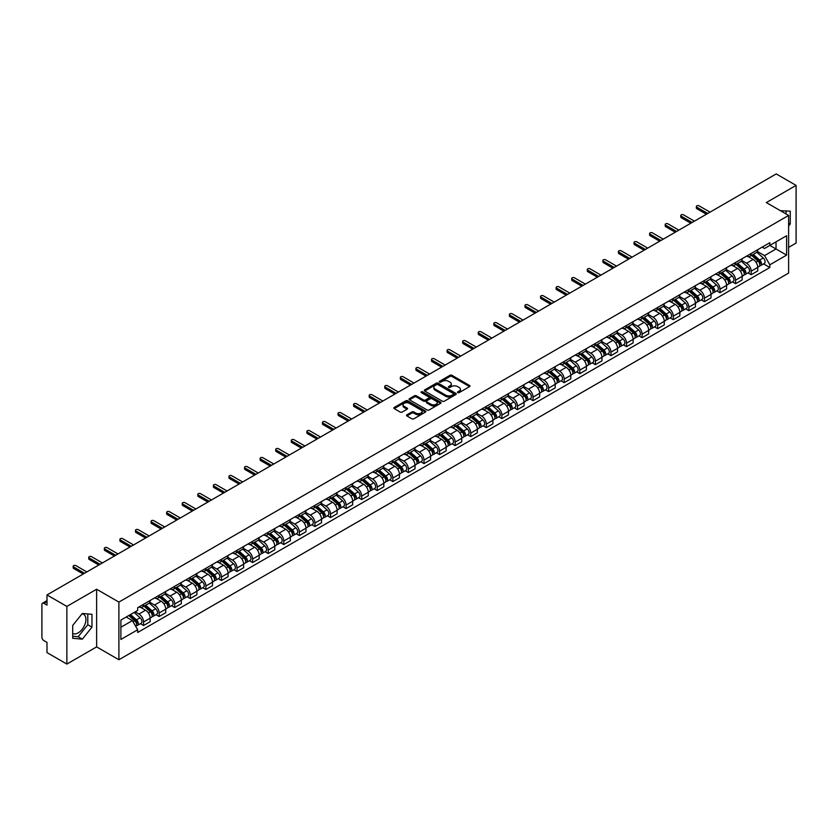 <?xml version="1.0" encoding="UTF-8"?>
<svg xmlns="http://www.w3.org/2000/svg" width="838" height="838" viewBox="0 0 838 838"><rect width="100%" height="100%" fill="white"/><g stroke="black" fill="none" stroke-linecap="round" stroke-linejoin="round"><path stroke-width="1.26" d="M457.778 392.634A0.974 0.555 0 0 0 459.151 392.634L469.563 386.622A1.383 0.796 0 0 0 469.971 386.056A1.383 0.796 0 0 0 469.563 385.49L451.923 375.309A1.383 0.796 0 0 0 449.964 375.309L439.541 381.321A0.974 0.555 0 0 0 440.914 382.107L442.265 381.332A4.441 2.566 0 0 1 448.54 381.332L450.006 382.18A4.441 2.566 0 0 1 451.305 383.993A4.441 2.566 0 0 1 450.006 385.805L448.665 386.58A0.974 0.555 0 0 0 450.037 387.376L451.378 386.601A4.441 2.566 0 0 1 457.653 386.601L459.13 387.449A4.441 2.566 0 0 1 460.429 389.251A4.441 2.566 0 0 1 459.13 391.063L457.778 391.849A0.974 0.555 0 0 0 457.778 392.634L457.778 391.849M780.429 210.715A11.02 6.358 -60 0 1 781.938 211.207A11.02 6.358 -60 0 1 783.111 212.265M82.03 613.845A11.02 6.358 -60 0 1 83.664 614.348A11.02 6.358 -60 0 1 85.35 623.179A11.02 6.358 -60 0 1 78.154 632.879A11.02 6.358 -60 0 1 72.707 633.465M406.922 414.81A1.383 0.796 0 0 0 406.524 415.376A1.383 0.796 0 0 0 406.922 415.941L411.877 418.801A1.383 0.796 0 0 0 413.836 418.801L425.4 412.118A1.383 0.796 0 0 0 425.809 411.552A1.383 0.796 0 0 0 425.4 410.987L407.76 400.805A1.383 0.796 0 0 0 405.802 400.805L394.227 407.478A1.383 0.796 0 0 0 393.829 408.043A1.383 0.796 0 0 0 394.227 408.609L400.208 412.066A1.383 0.796 0 0 0 402.167 412.066L407.121 409.206A1.383 0.796 0 0 0 407.53 408.64A1.383 0.796 0 0 0 407.121 408.075L404.157 406.367A3.708 2.137 0 0 1 403.068 404.848A3.708 2.137 0 0 1 405.362 402.869A3.708 2.137 0 0 1 409.405 403.329L421.022 410.044A3.708 2.137 0 0 1 422.101 411.552A3.708 2.137 0 0 1 419.817 413.532A3.708 2.137 0 0 1 415.774 413.071L413.836 411.95A1.383 0.796 0 0 0 411.877 411.95L406.922 414.81L406.922 415.941M118.902 602.093L96.632 589.24L66.862 606.419L46.991 594.938L776.229 173.927L796.1 185.397L766.341 202.576L788.61 215.439L118.902 602.093L118.902 659.747L788.61 273.094L788.61 215.439M442.359 401.203A1.383 0.796 0 0 0 444.318 401.203L455.893 394.52A1.383 0.796 0 0 0 456.291 393.954A1.383 0.796 0 0 0 455.893 393.389L438.243 383.196A1.383 0.796 0 0 0 436.284 383.196L424.719 389.88A1.383 0.796 0 0 0 424.311 390.445A1.383 0.796 0 0 0 424.719 391.011L442.359 401.203M421.724 392.844A0.974 0.555 0 0 1 422.708 392.98L440.631 403.329L429.077 410.002A1.383 0.796 0 0 1 427.118 410.002L409.478 399.81L414.422 396.971L414.422 395.819L409.478 398.679A1.383 0.796 0 0 0 409.07 399.244A1.383 0.796 0 0 0 409.478 399.81L409.478 398.679M414.422 396.971A1.383 0.796 0 0 1 416.381 396.971L416.381 395.819A1.383 0.796 0 0 0 414.422 395.819M416.381 395.819L423.536 399.956A1.383 0.796 0 0 0 425.505 399.956L428.784 398.06A1.383 0.796 0 0 0 429.192 397.495A1.383 0.796 0 0 0 428.784 396.929L421.336 392.624A0.974 0.555 0 0 1 422.708 391.828L440.641 402.188A1.383 0.796 0 0 1 441.05 402.753A1.383 0.796 0 0 1 440.641 403.319L440.641 402.188M66.862 606.419L66.862 664.073L46.991 652.603L46.991 642.4L43.901 640.609A2.828 1.634 -120 0 1 41.9 637.152L41.9 604.512A2.828 1.634 -120 0 1 42.487 603.224L46.991 600.616M788.61 247.378L796.1 243.062L796.1 185.397M66.862 664.073L96.632 646.894L118.902 659.747M46.991 594.938L46.991 605.151L43.901 603.36A2.828 1.634 -120 0 0 42.487 603.224M751.162 253.495A6.495 3.75 60 0 1 749.811 256.407L756.41 252.605A6.495 3.75 -120 0 0 757.751 249.682M741.808 260.492L746.564 263.237A6.495 3.75 60 0 1 751.162 271.198L757.751 267.385A6.495 3.75 -120 0 0 753.153 259.434L748.439 256.711M757.751 267.385L757.751 270.904L751.162 274.707L747.999 272.884M749.811 256.407A6.495 3.75 60 0 1 746.616 256.114M751.162 271.198L751.162 274.707M735.575 262.483A6.495 3.75 60 0 1 734.235 265.405L740.823 261.603A6.495 3.75 -120 0 0 742.175 258.68M732.422 281.882L735.575 283.705L742.175 279.902L742.175 276.383A6.495 3.75 -120 0 0 737.576 268.422L732.862 265.698M734.235 265.405A6.495 3.75 60 0 1 731.04 265.112M726.221 269.48L730.987 272.235A6.495 3.75 60 0 1 735.575 280.185L735.575 283.705M719.999 271.481A6.495 3.75 60 0 1 718.658 274.403L725.247 270.59A6.495 3.75 -120 0 0 726.588 267.678M716.836 290.88L719.999 292.703L726.588 288.89L726.588 285.381A6.495 3.75 -120 0 0 722 277.42L717.276 274.696M718.658 274.403A6.495 3.75 60 0 1 715.453 274.11M710.645 278.478L715.411 281.222A6.495 3.75 60 0 1 719.999 289.183L719.999 292.703M704.423 280.479A6.495 3.75 60 0 1 703.072 283.391L709.671 279.588A6.495 3.75 -120 0 0 711.012 276.676M701.259 299.868L704.423 301.69L711.012 297.888L711.012 294.368A6.495 3.75 -120 0 0 706.424 286.418L701.699 283.694M703.072 283.391A6.495 3.75 60 0 1 699.877 283.097M695.069 287.476L699.824 290.22A6.495 3.75 60 0 1 704.423 298.181L704.423 301.69M688.846 289.466A6.495 3.75 60 0 1 687.495 292.389L694.084 288.586A6.495 3.75 -120 0 0 695.435 285.664M685.683 308.866L688.846 310.689L695.435 306.886L695.435 303.366A6.495 3.75 -120 0 0 690.837 295.405L686.123 292.682M687.495 292.389A6.495 3.75 60 0 1 684.3 292.095M679.492 296.463L684.248 299.218A6.495 3.75 60 0 1 688.846 307.169L688.846 310.689M673.26 298.464A6.495 3.75 60 0 1 671.919 301.387L678.508 297.574A6.495 3.75 -120 0 0 679.859 294.662M670.107 317.864L673.26 319.687L679.859 315.874L679.859 312.365A6.495 3.75 -120 0 0 675.26 304.404L670.547 301.68M671.919 301.387A6.495 3.75 60 0 1 668.724 301.093M663.905 305.461L668.672 308.206A6.495 3.75 60 0 1 673.26 316.167L673.26 319.687M657.683 307.462A6.495 3.75 60 0 1 656.343 310.374L662.931 306.572A6.495 3.75 -120 0 0 664.272 303.66M654.52 326.851L657.683 328.674L664.272 324.872L664.272 321.352A6.495 3.75 -120 0 0 659.684 313.402L654.96 310.678M656.343 310.374A6.495 3.75 60 0 1 653.137 310.081M648.329 314.459L653.085 317.204A6.495 3.75 60 0 1 657.683 325.165L657.683 328.674M642.107 316.46A6.495 3.75 60 0 1 640.756 319.372L647.355 315.57A6.495 3.75 -120 0 0 648.696 312.647M638.944 335.849L642.107 337.672L648.696 333.87L648.696 330.35A6.495 3.75 -120 0 0 644.097 322.389L639.384 319.666M640.756 319.372A6.495 3.75 60 0 1 637.561 319.079M632.753 323.447L637.509 326.202A6.495 3.75 60 0 1 642.107 334.153L642.107 337.672M626.52 325.448A6.495 3.75 60 0 1 625.179 328.37L631.768 324.557A6.495 3.75 -120 0 0 633.119 321.645M623.367 344.847L626.52 346.67L633.119 342.868L633.119 339.348A6.495 3.75 -120 0 0 628.521 331.387L623.807 328.664M625.179 328.37A6.495 3.75 60 0 1 621.985 328.077M617.166 332.445L621.932 335.19A6.495 3.75 60 0 1 626.52 343.151L626.52 346.67M610.944 334.446A6.495 3.75 60 0 1 609.603 337.358L616.192 333.555A6.495 3.75 -120 0 0 617.533 330.643M607.78 353.835L610.944 355.658L617.533 351.855L617.533 348.336A6.495 3.75 -120 0 0 612.945 340.385L608.22 337.662M609.603 337.358A6.495 3.75 60 0 1 606.398 337.065M601.59 341.443L606.356 344.188A6.495 3.75 60 0 1 610.944 352.149L610.944 355.658M595.368 343.444A6.495 3.75 60 0 1 594.016 346.356L600.616 342.553A6.495 3.75 -120 0 0 601.956 339.631M592.204 362.833L595.368 364.656L601.956 360.853L601.956 357.334A6.495 3.75 -120 0 0 597.368 349.383L592.644 346.649M594.016 346.356A6.495 3.75 60 0 1 590.821 346.063M586.013 350.431L590.769 353.186A6.495 3.75 60 0 1 595.368 361.136L595.368 364.656M579.791 352.431A6.495 3.75 60 0 1 578.44 355.354L585.029 351.541A6.495 3.75 -120 0 0 586.38 348.629M576.628 371.831L579.791 373.654L586.38 369.851L586.38 366.332A6.495 3.75 -120 0 0 581.782 358.371L577.068 355.647M578.44 355.354A6.495 3.75 60 0 1 575.245 355.061M570.437 359.429L575.193 362.173A6.495 3.75 60 0 1 579.791 370.134L579.791 373.654M564.204 361.429A6.495 3.75 60 0 1 562.864 364.341L569.452 360.539A6.495 3.75 -120 0 0 570.793 357.627M561.051 380.819L564.204 382.652L570.804 378.839L570.804 375.319A6.495 3.75 -120 0 0 566.205 367.369L561.491 364.645M562.864 364.341A6.495 3.75 60 0 1 559.669 364.048M554.85 368.427L559.616 371.171A6.495 3.75 60 0 1 564.204 379.132L564.204 382.652M548.628 370.427A6.495 3.75 60 0 1 547.287 373.339L553.876 369.537A6.495 3.75 -120 0 0 555.217 366.615M545.465 389.817L548.628 391.639L555.217 387.837L555.217 384.317A6.495 3.75 -120 0 0 550.629 376.367L545.905 373.643M547.287 373.339A6.495 3.75 60 0 1 544.082 373.046M539.274 377.414L544.03 380.169A6.495 3.75 60 0 1 548.628 388.12L548.628 391.639M533.052 379.415A6.495 3.75 60 0 1 531.701 382.338L538.289 378.525A6.495 3.75 -120 0 0 539.641 375.613M529.888 398.815L533.052 400.637L539.641 396.835L539.641 393.315A6.495 3.75 -120 0 0 535.042 385.354L530.328 382.631M531.701 382.338A6.495 3.75 60 0 1 528.506 382.044M523.698 386.412L528.453 389.167A6.495 3.75 60 0 1 533.052 397.118L533.052 400.637M517.465 388.413A6.495 3.75 60 0 1 516.124 391.325L522.713 387.523A6.495 3.75 -120 0 0 524.064 384.611M514.312 407.802L517.465 409.635L524.064 405.822L524.064 402.313A6.495 3.75 -120 0 0 519.466 394.352L514.752 391.629M516.124 391.325A6.495 3.75 60 0 1 512.929 391.032M508.111 395.41L512.877 398.155A6.495 3.75 60 0 1 517.465 406.116L517.465 409.635M501.889 397.411A6.495 3.75 60 0 1 500.548 400.323L507.137 396.521A6.495 3.75 -120 0 0 508.477 393.598M498.725 416.8L501.889 418.623L508.477 414.82L508.477 411.301A6.495 3.75 -120 0 0 503.889 403.35L499.165 400.627M500.548 400.323A6.495 3.75 60 0 1 497.343 400.03M492.535 404.398L497.301 407.153A6.495 3.75 60 0 1 501.889 415.103L501.889 418.623M486.312 406.399A6.495 3.75 60 0 1 484.961 409.321L491.56 405.508A6.495 3.75 -120 0 0 492.901 402.596M483.149 425.798L486.312 427.621L492.901 423.819L492.901 420.299A6.495 3.75 -120 0 0 488.313 412.338L483.589 409.614M484.961 409.321A6.495 3.75 60 0 1 481.766 409.028M476.958 413.396L481.714 416.151A6.495 3.75 60 0 1 486.312 424.101L486.312 427.621M470.736 415.397A6.495 3.75 60 0 1 469.385 418.309L475.974 414.506A6.495 3.75 -120 0 0 477.325 411.594M467.573 434.786L470.736 436.619L477.325 432.806L477.325 429.297A6.495 3.75 -120 0 0 472.726 421.336L468.013 418.612M469.385 418.309A6.495 3.75 60 0 1 466.19 418.015M461.382 422.394L466.138 425.138A6.495 3.75 60 0 1 470.736 433.099L470.736 436.619M455.149 424.395A6.495 3.75 60 0 1 453.808 427.307L460.397 423.504A6.495 3.75 -120 0 0 461.738 420.582M451.996 443.784L455.149 445.607L461.748 441.804L461.748 438.284A6.495 3.75 -120 0 0 457.15 430.334L452.436 427.61M453.808 427.307A6.495 3.75 60 0 1 450.603 427.013M445.795 431.392L450.561 434.136A6.495 3.75 60 0 1 455.149 442.097L455.149 445.607M439.573 433.382A6.495 3.75 60 0 1 438.232 436.305L444.821 432.492A6.495 3.75 -120 0 0 446.162 429.58M436.409 452.782L439.573 454.605L446.162 450.802L446.162 447.283A6.495 3.75 -120 0 0 441.574 439.322L436.849 436.598M438.232 436.305A6.495 3.75 60 0 1 435.027 436.011M430.219 440.379L434.974 443.134A6.495 3.75 60 0 1 439.573 451.085L439.573 454.605M423.997 442.38A6.495 3.75 60 0 1 422.645 445.292L429.234 441.49A6.495 3.75 -120 0 0 430.585 438.578M420.833 461.769L423.997 463.603L430.585 459.79L430.585 456.281A6.495 3.75 -120 0 0 425.987 448.32L421.273 445.596M422.645 445.292A6.495 3.75 60 0 1 419.45 444.999M414.642 449.378L419.398 452.122A6.495 3.75 60 0 1 423.997 460.083L423.997 463.603M408.41 451.378A6.495 3.75 60 0 1 407.069 454.29L413.658 450.488A6.495 3.75 -120 0 0 415.009 447.565M405.257 470.767L408.41 472.59L415.009 468.788L415.009 465.268A6.495 3.75 -120 0 0 410.411 457.318L405.697 454.594M407.069 454.29A6.495 3.75 60 0 1 403.874 453.997M399.056 458.376L403.822 461.12A6.495 3.75 60 0 1 408.41 469.081L408.41 472.59M392.833 460.366A6.495 3.75 60 0 1 391.493 463.288L398.081 459.475A6.495 3.75 -120 0 0 399.422 456.563M389.67 479.765L392.833 481.588L399.422 477.786L399.422 474.266A6.495 3.75 -120 0 0 394.834 466.305L390.11 463.582M391.493 463.288A6.495 3.75 60 0 1 388.287 462.995M383.479 467.363L388.245 470.118A6.495 3.75 60 0 1 392.833 478.069L392.833 481.588M377.257 469.364A6.495 3.75 60 0 1 375.906 472.276L382.505 468.473A6.495 3.75 -120 0 0 383.846 465.561M374.094 488.753L377.257 490.586L383.846 486.773L383.846 483.264A6.495 3.75 -120 0 0 379.258 475.303L374.534 472.58M375.906 472.276A6.495 3.75 60 0 1 372.711 471.983M367.903 476.361L372.659 479.106A6.495 3.75 60 0 1 377.257 487.067L377.257 490.586M361.681 478.362A6.495 3.75 60 0 1 360.33 481.274L366.918 477.471A6.495 3.75 -120 0 0 368.27 474.549M358.517 497.751L361.681 499.574L368.27 495.771L368.27 492.252A6.495 3.75 -120 0 0 363.671 484.301L358.957 481.578M360.33 481.274A6.495 3.75 60 0 1 357.135 480.981M352.327 485.359L357.082 488.104A6.495 3.75 60 0 1 361.681 496.065L361.681 499.574M346.094 487.349A6.495 3.75 60 0 1 344.753 490.272L351.342 486.469A6.495 3.75 -120 0 0 352.683 483.547M342.941 506.749L346.094 508.572L352.683 504.769L352.683 501.25A6.495 3.75 -120 0 0 348.095 493.289L343.381 490.565M344.753 490.272A6.495 3.75 60 0 1 341.548 489.979M336.74 494.347L341.506 497.102A6.495 3.75 60 0 1 346.094 505.052L346.094 508.572M330.518 496.347A6.495 3.75 60 0 1 329.177 499.259L335.766 495.457A6.495 3.75 -120 0 0 337.106 492.545M327.354 515.747L330.518 517.57L337.106 513.757L337.106 510.248A6.495 3.75 -120 0 0 332.518 502.287L327.794 499.563M329.177 499.259A6.495 3.75 60 0 1 325.972 498.977M321.164 503.345L325.919 506.089A6.495 3.75 60 0 1 330.518 514.05L330.518 517.57M314.941 505.345A6.495 3.75 60 0 1 313.59 508.257L320.179 504.455A6.495 3.75 -120 0 0 321.53 501.533M311.778 524.735L314.941 526.557L321.53 522.755L321.53 519.235A6.495 3.75 -120 0 0 316.932 511.285L312.218 508.561M313.59 508.257A6.495 3.75 60 0 1 310.395 507.964M305.587 512.343L310.343 515.087A6.495 3.75 60 0 1 314.941 523.048L314.941 526.557M299.355 514.333A6.495 3.75 60 0 1 298.014 517.256L304.603 513.453A6.495 3.75 -120 0 0 305.954 510.531M296.202 533.733L299.355 535.555L305.954 531.753L305.954 528.233A6.495 3.75 -120 0 0 301.355 520.272L296.642 517.549M298.014 517.256A6.495 3.75 60 0 1 294.819 516.962M290 521.33L294.767 524.085A6.495 3.75 60 0 1 299.355 532.036L299.355 535.555M283.778 523.331A6.495 3.75 60 0 1 282.437 526.254L289.026 522.441A6.495 3.75 -120 0 0 290.367 519.529M280.615 542.731L283.778 544.553L290.367 540.74L290.367 537.231A6.495 3.75 -120 0 0 285.779 529.27L281.055 526.547M282.437 526.254A6.495 3.75 60 0 1 279.232 525.96M274.424 530.328L279.19 533.073A6.495 3.75 60 0 1 283.778 541.034L283.778 544.553M268.202 532.329A6.495 3.75 60 0 1 266.851 535.241L273.45 531.439A6.495 3.75 -120 0 0 274.791 528.527M265.038 551.718L268.202 553.541L274.791 549.738L274.791 546.219A6.495 3.75 -120 0 0 270.192 538.268L265.478 535.545M266.851 535.241A6.495 3.75 60 0 1 263.656 534.948M258.848 539.326L263.603 542.071A6.495 3.75 60 0 1 268.202 550.032L268.202 553.541M252.615 541.317A6.495 3.75 60 0 1 251.274 544.239L257.863 540.437A6.495 3.75 -120 0 0 259.214 537.514M249.462 560.716L252.626 562.539L259.214 558.736L259.214 555.217A6.495 3.75 -120 0 0 254.616 547.256L249.902 544.532M251.274 544.239A6.495 3.75 60 0 1 248.079 543.946M243.261 548.314L248.027 551.069A6.495 3.75 60 0 1 252.626 559.019L252.626 562.539M237.039 550.315A6.495 3.75 60 0 1 235.698 553.237L242.287 549.424A6.495 3.75 -120 0 0 243.628 546.512M233.886 569.714L237.039 571.537L243.628 567.724L243.628 564.215A6.495 3.75 -120 0 0 239.04 556.254L234.326 553.53M235.698 553.237A6.495 3.75 60 0 1 232.493 552.944M227.685 557.312L232.451 560.056A6.495 3.75 60 0 1 237.039 568.017L237.039 571.537M221.462 559.313A6.495 3.75 60 0 1 220.111 562.225L226.71 558.422A6.495 3.75 -120 0 0 228.051 555.51M218.299 578.702L221.462 580.525L228.051 576.722L228.051 573.202A6.495 3.75 -120 0 0 223.463 565.252L218.739 562.528M220.111 562.225A6.495 3.75 60 0 1 216.916 561.931M212.108 566.31L216.864 569.054A6.495 3.75 60 0 1 221.462 577.015L221.462 580.525M205.886 568.311A6.495 3.75 60 0 1 204.535 571.223L211.124 567.42A6.495 3.75 -120 0 0 212.475 564.498M202.723 587.7L205.886 589.523L212.475 585.72L212.475 582.201A6.495 3.75 -120 0 0 207.876 574.24L203.163 571.516M204.535 571.223A6.495 3.75 60 0 1 201.34 570.929M196.532 575.297L201.288 578.052A6.495 3.75 60 0 1 205.886 586.003L205.886 589.523M190.299 577.298A6.495 3.75 60 0 1 188.959 580.221L195.547 576.408A6.495 3.75 -120 0 0 196.899 573.496M187.146 596.698L190.299 598.521L196.899 594.718L196.899 591.199A6.495 3.75 -120 0 0 192.3 583.238L187.586 580.514M188.959 580.221A6.495 3.75 60 0 1 185.764 579.927M180.945 584.296L185.711 587.04A6.495 3.75 60 0 1 190.299 595.001L190.299 598.521M174.723 586.296A6.495 3.75 60 0 1 173.382 589.208L179.971 585.406A6.495 3.75 -120 0 0 181.312 582.494M171.56 605.685L174.723 607.508L181.312 603.706L181.312 600.186A6.495 3.75 -120 0 0 176.724 592.236L172 589.512M173.382 589.208A6.495 3.75 60 0 1 170.177 588.915M165.369 593.294L170.135 596.038A6.495 3.75 60 0 1 174.723 603.999L174.723 607.508M159.147 595.294A6.495 3.75 60 0 1 157.795 598.206L164.395 594.404A6.495 3.75 -120 0 0 165.735 591.481M155.983 614.683L159.147 616.506L165.735 612.704L165.735 609.184A6.495 3.75 -120 0 0 161.137 601.223L156.423 598.5M157.795 598.206A6.495 3.75 60 0 1 154.601 597.913M149.793 602.281L154.548 605.036A6.495 3.75 60 0 1 159.147 612.987L159.147 616.506M143.56 604.282A6.495 3.75 60 0 1 142.219 607.204L148.808 603.391A6.495 3.75 -120 0 0 150.159 600.479M140.407 623.682L143.57 625.504L150.159 621.702L150.159 618.182A6.495 3.75 -120 0 0 145.561 610.221L140.847 607.498M142.219 607.204A6.495 3.75 60 0 1 139.024 606.911M135.18 611.834L138.972 614.024A6.495 3.75 60 0 1 143.57 621.985L143.57 625.504M762.192 247.126L764.539 248.477L786.61 235.729L776.03 241.847L776.03 248.991L764.539 255.621L757.384 251.494M120.892 627.233L132.383 620.602L137.673 629.767L120.892 639.457L120.892 620.078L137.673 610.399L137.673 607.686L769.839 242.706L769.839 245.419L786.61 255.108L769.839 264.798L764.539 255.621M786.61 235.729L786.61 255.108M137.673 629.767L137.673 632.481L769.839 267.5L769.839 264.798M788.61 226.071L790.255 224.029L790.255 211.176L780.335 210.663M96.632 589.24L96.632 646.894M72.707 638.294L82.344 639.164L91.981 627.17L91.981 614.317L82.344 613.458L72.707 625.452L72.707 638.294M132.383 620.602L126.192 617.03M763.575 263.897L769.839 267.5M786.065 213.973L786.065 210.799M788.61 223.076L790.255 224.029M72.707 636.252L78.154 636.733L87.791 624.75L87.791 613.95M78.154 636.733L82.344 639.164M87.791 624.75L91.981 627.17M458.166 392.771L459.13 392.215A4.441 2.566 0 0 0 460.429 390.414L460.429 389.251M451.305 383.993L451.305 385.145A4.441 2.566 0 0 1 450.006 386.957L449.053 387.512M469.563 385.49L469.563 386.622L451.923 376.461A1.383 0.796 0 0 0 449.964 376.461L439.929 382.243M455.893 393.389L455.893 394.52L438.243 384.349A1.383 0.796 0 0 0 436.284 384.349L424.74 391.021M453.442 394.352A0.974 0.555 0 0 0 453.442 393.556L437.949 384.611A0.974 0.555 0 0 0 436.577 384.611L435.152 385.438A4.441 2.566 0 0 0 433.854 387.25A4.441 2.566 0 0 0 435.152 389.062L445.743 395.169A4.441 2.566 0 0 0 452.017 395.169L453.442 394.352L453.442 395.505A0.974 0.555 0 0 0 453.725 395.107L453.725 393.954M433.854 387.25L433.854 388.403A4.441 2.566 0 0 0 435.152 390.215L435.152 389.062M453.442 395.505L452.017 396.322A4.441 2.566 0 0 1 445.743 396.322L435.152 390.215M416.381 396.971L423.536 401.109A1.383 0.796 0 0 0 425.505 401.109L428.784 399.213A1.383 0.796 0 0 0 429.192 398.647L429.192 397.495M430.962 404.241A3.708 2.137 0 0 0 435.006 404.702A3.708 2.137 0 0 0 437.3 402.722A3.708 2.137 0 0 0 436.21 401.213L432.115 398.846A1.383 0.796 0 0 0 430.156 398.846L426.877 400.742A1.383 0.796 0 0 0 426.469 401.308A1.383 0.796 0 0 0 426.877 401.873L430.962 404.241L430.962 405.393A3.708 2.137 0 0 0 435.006 405.854A3.708 2.137 0 0 0 437.3 403.874L437.3 402.722M426.469 401.308L426.469 402.46A1.383 0.796 0 0 0 426.877 403.026L426.877 401.873M430.962 405.393L426.877 403.026M422.101 411.552L422.101 412.705A3.708 2.137 0 0 1 419.817 414.684A3.708 2.137 0 0 1 415.774 414.223L413.836 413.103A1.383 0.796 0 0 0 411.877 413.103L406.943 415.952M403.068 404.848L403.068 406.001A3.708 2.137 0 0 0 404.157 407.519L404.157 406.367M407.121 408.075L407.121 409.206L404.157 407.519M425.4 410.987L425.4 412.118L407.76 401.957A1.383 0.796 0 0 0 405.802 401.957L394.248 408.619L394.227 407.478M751.613 255.37L757.961 261.037A3.53 2.043 60 0 1 759.071 266.494L757.751 267.259M751.78 255.527L754.766 257.245M752.252 255.003L759.312 261.309A1.697 0.974 60 0 1 759.846 263.928A1.697 0.974 60 0 1 759.689 263.991M753.31 254.396L759.657 260.052A3.53 2.043 60 0 1 760.768 265.52A3.53 2.043 60 0 1 759.699 265.625M756.85 252.269L763.25 257.978A3.53 2.043 60 0 1 764.361 263.436L760.768 265.52M706.424 214.224L696.828 208.693A1.624 0.943 180 0 1 696.357 208.034L696.357 206.525A1.624 0.943 -0 0 0 696.828 207.196L707.712 213.481M710.016 212.15L699.133 205.865A1.624 0.943 -0 0 0 697.363 205.666A1.624 0.943 -0 0 0 696.357 206.525M736.026 264.368L742.384 270.035A3.53 2.043 60 0 1 743.484 275.493L742.175 276.247M736.204 264.515L739.189 266.243M736.675 264.001L743.735 270.297A1.697 0.974 60 0 1 744.27 272.926A1.697 0.974 60 0 1 744.113 272.979M737.733 263.383L744.081 269.05A3.53 2.043 60 0 1 745.181 274.508A3.53 2.043 60 0 1 744.123 274.623M741.263 261.257L747.674 266.976A3.53 2.043 60 0 1 748.784 272.434L745.181 274.508M720.45 273.366L726.797 279.023A3.53 2.043 60 0 1 727.908 284.491L726.588 285.245M720.617 273.513L723.613 275.241M721.089 272.989L728.159 279.295A1.697 0.974 60 0 1 728.683 281.914A1.697 0.974 60 0 1 728.536 281.977M722.147 272.381L728.494 278.048A3.53 2.043 60 0 1 729.605 283.506A3.53 2.043 60 0 1 728.536 283.621M725.687 270.255L732.098 275.974A3.53 2.043 60 0 1 733.198 281.432L729.605 283.506M690.837 223.222L681.252 217.691A1.624 0.943 180 0 1 680.781 217.021L680.781 215.523A1.624 0.943 -0 0 0 681.252 216.183L692.136 222.468M694.43 221.148L683.546 214.863A1.624 0.943 -0 0 0 681.776 214.654A1.624 0.943 -0 0 0 680.781 215.523M675.26 232.22L665.676 226.679A1.624 0.943 180 0 1 665.194 226.019L665.194 224.521A1.624 0.943 -0 0 0 665.676 225.181L676.559 231.466M678.853 230.136L667.97 223.861A1.624 0.943 -0 0 0 666.2 223.652A1.624 0.943 -0 0 0 665.194 224.521M704.873 282.354L711.221 288.021A3.53 2.043 60 0 1 712.331 293.478L711.012 294.243M705.041 282.511L708.026 284.229M705.512 281.987L712.572 288.293A1.697 0.974 60 0 1 713.107 290.912A1.697 0.974 60 0 1 712.949 290.975M706.57 281.379L712.918 287.036A3.53 2.043 60 0 1 714.028 292.504A3.53 2.043 60 0 1 712.96 292.609M710.111 279.253L716.511 284.962A3.53 2.043 60 0 1 717.621 290.43L714.028 292.504M689.297 291.352L695.645 297.019A3.53 2.043 60 0 1 696.745 302.476L695.435 303.241M689.465 291.498L692.45 293.227M689.936 290.985L696.996 297.281A1.697 0.974 60 0 1 697.53 299.91A1.697 0.974 60 0 1 697.373 299.962M690.994 290.367L697.342 296.034A3.53 2.043 60 0 1 698.452 301.491A3.53 2.043 60 0 1 697.384 301.607M694.534 288.241L700.935 293.96A3.53 2.043 60 0 1 702.045 299.417L698.452 301.491M673.71 300.35L680.058 306.006A3.53 2.043 60 0 1 681.168 311.474L679.848 312.228M673.878 300.496L676.874 302.225M674.349 299.973L681.42 306.279A1.697 0.974 60 0 1 681.954 308.897A1.697 0.974 60 0 1 681.797 308.96M675.407 299.365L681.755 305.032A3.53 2.043 60 0 1 682.865 310.489A3.53 2.043 60 0 1 681.797 310.605M678.948 297.239L685.358 302.958A3.53 2.043 60 0 1 686.458 308.415L682.865 310.489M659.684 241.208L650.089 235.677A1.624 0.943 180 0 1 649.618 235.017L649.618 233.519A1.624 0.943 -0 0 0 650.089 234.179L660.983 240.464M663.277 239.134L652.393 232.849A1.624 0.943 -0 0 0 650.623 232.65A1.624 0.943 -0 0 0 649.618 233.519M644.097 250.206L634.513 244.675A1.624 0.943 180 0 1 634.041 244.005L634.041 242.507A1.624 0.943 -0 0 0 634.513 243.167L645.396 249.452M647.701 248.132L636.807 241.847A1.624 0.943 -0 0 0 635.036 241.637A1.624 0.943 -0 0 0 634.041 242.507M628.521 259.204L618.936 253.663A1.624 0.943 180 0 1 618.454 253.003L618.454 251.505A1.624 0.943 -0 0 0 618.936 252.165L629.82 258.45M632.114 257.13L621.23 250.845A1.624 0.943 -0 0 0 619.46 250.635A1.624 0.943 -0 0 0 618.454 251.505M612.945 268.191L603.36 262.661A1.624 0.943 180 0 1 602.878 262.001L602.878 260.503A1.624 0.943 -0 0 0 603.36 261.163L614.244 267.448M616.538 266.117L605.654 259.832A1.624 0.943 -0 0 0 603.884 259.633A1.624 0.943 -0 0 0 602.878 260.503M597.368 277.189L587.773 271.659A1.624 0.943 180 0 1 587.302 270.988L587.302 269.49A1.624 0.943 -0 0 0 587.773 270.161L598.657 276.435M600.961 275.115L590.078 268.83A1.624 0.943 -0 0 0 588.307 268.631A1.624 0.943 -0 0 0 587.302 269.49M581.782 286.187L572.197 280.646A1.624 0.943 180 0 1 571.726 279.986L571.726 278.488A1.624 0.943 -0 0 0 572.197 279.148L583.08 285.433M585.374 284.113L574.491 277.828A1.624 0.943 -0 0 0 572.721 277.619A1.624 0.943 -0 0 0 571.726 278.488M566.205 295.175L556.621 289.644A1.624 0.943 180 0 1 556.139 288.984L556.139 287.486A1.624 0.943 -0 0 0 556.621 288.146L567.504 294.431M569.798 293.101L558.915 286.816A1.624 0.943 -0 0 0 557.144 286.617A1.624 0.943 -0 0 0 556.139 287.486M550.629 304.173L541.034 298.642A1.624 0.943 180 0 1 540.562 297.972L540.562 296.474A1.624 0.943 -0 0 0 541.034 297.144L551.928 303.429M554.222 302.099L543.338 295.814A1.624 0.943 -0 0 0 541.568 295.615A1.624 0.943 -0 0 0 540.562 296.474M535.042 313.171L525.457 307.63A1.624 0.943 180 0 1 524.986 306.97L524.986 305.472A1.624 0.943 -0 0 0 525.457 306.132L536.341 312.417M538.645 311.097L527.751 304.812A1.624 0.943 -0 0 0 525.981 304.603A1.624 0.943 -0 0 0 524.986 305.472M519.466 322.159L509.881 316.628A1.624 0.943 180 0 1 509.399 315.968L509.399 314.47A1.624 0.943 -0 0 0 509.881 315.13L520.765 321.415M523.059 320.085L512.175 313.8A1.624 0.943 -0 0 0 510.405 313.601A1.624 0.943 -0 0 0 509.399 314.47M503.889 331.157L494.305 325.626A1.624 0.943 180 0 1 493.823 324.955L493.823 323.458A1.624 0.943 -0 0 0 494.305 324.128L505.188 330.413M507.482 329.083L496.599 322.798A1.624 0.943 -0 0 0 494.829 322.599A1.624 0.943 -0 0 0 493.823 323.458M488.313 340.155L478.718 334.613A1.624 0.943 180 0 1 478.247 333.953L478.247 332.456A1.624 0.943 -0 0 0 478.718 333.115L489.602 339.4M491.906 338.081L481.022 331.796A1.624 0.943 -0 0 0 479.252 331.586A1.624 0.943 -0 0 0 478.247 332.456M472.726 349.142L463.142 343.611A1.624 0.943 180 0 1 462.67 342.952L462.67 341.454A1.624 0.943 -0 0 0 463.142 342.114L474.025 348.399M476.319 347.068L465.436 340.783A1.624 0.943 -0 0 0 463.665 340.584A1.624 0.943 -0 0 0 462.67 341.454M457.15 358.14L447.565 352.609A1.624 0.943 180 0 1 447.083 351.939L447.083 350.441A1.624 0.943 -0 0 0 447.565 351.112L458.449 357.397M460.743 356.066L449.859 349.781A1.624 0.943 -0 0 0 448.089 349.582A1.624 0.943 -0 0 0 447.083 350.441M441.574 367.138L431.979 361.597A1.624 0.943 180 0 1 431.507 360.937L431.507 359.439A1.624 0.943 -0 0 0 431.979 360.099L442.873 366.384M445.167 365.064L434.283 358.779A1.624 0.943 -0 0 0 432.513 358.57A1.624 0.943 -0 0 0 431.507 359.439M425.987 376.126L416.402 370.595A1.624 0.943 180 0 1 415.931 369.935L415.931 368.437A1.624 0.943 -0 0 0 416.402 369.097L427.286 375.382M429.59 374.052L418.696 367.767A1.624 0.943 -0 0 0 416.926 367.568A1.624 0.943 -0 0 0 415.931 368.437M410.411 385.124L400.826 379.593A1.624 0.943 180 0 1 400.344 378.923L400.344 377.425A1.624 0.943 -0 0 0 400.826 378.095L411.709 384.38M414.003 383.05L403.12 376.765A1.624 0.943 -0 0 0 401.35 376.566A1.624 0.943 -0 0 0 400.344 377.425M394.834 394.122L385.25 388.581A1.624 0.943 180 0 1 384.768 387.921L384.768 386.423A1.624 0.943 -0 0 0 385.25 387.083L396.133 393.368M398.427 392.048L387.544 385.763A1.624 0.943 -0 0 0 385.773 385.553A1.624 0.943 -0 0 0 384.768 386.423M379.247 403.12L369.663 397.579A1.624 0.943 180 0 1 369.191 396.919L369.191 395.421A1.624 0.943 -0 0 0 369.663 396.081L380.546 402.366M382.851 401.035L371.967 394.75A1.624 0.943 -0 0 0 370.197 394.551A1.624 0.943 -0 0 0 369.191 395.421M658.134 309.337L664.482 315.004A3.53 2.043 60 0 1 665.592 320.462L664.272 321.226M658.301 309.494L661.287 311.212M658.773 308.971L665.843 315.277A1.697 0.974 60 0 1 666.367 317.895A1.697 0.974 60 0 1 666.22 317.958M659.831 308.363L666.179 314.02A3.53 2.043 60 0 1 667.289 319.488A3.53 2.043 60 0 1 666.22 319.603M663.371 306.237L669.772 311.946A3.53 2.043 60 0 1 670.882 317.413L667.289 319.488M642.557 318.335L648.905 324.002A3.53 2.043 60 0 1 650.016 329.46L648.696 330.224M642.725 318.482L645.71 320.21M643.196 317.969L650.257 324.264A1.697 0.974 60 0 1 650.791 326.893A1.697 0.974 60 0 1 650.634 326.946M644.254 317.351L650.602 323.018A3.53 2.043 60 0 1 651.713 328.475A3.53 2.043 60 0 1 650.644 328.59M647.795 315.224L654.195 320.944A3.53 2.043 60 0 1 655.306 326.401L651.713 328.475M626.971 327.333L633.319 332.99A3.53 2.043 60 0 1 634.429 338.458L633.119 339.212M627.138 327.48L630.134 329.208M627.62 326.956L634.68 333.262A1.697 0.974 60 0 1 635.214 335.881A1.697 0.974 60 0 1 635.057 335.944M628.678 326.349L635.026 332.016A3.53 2.043 60 0 1 636.126 337.473A3.53 2.043 60 0 1 635.068 337.588M632.208 324.222L638.619 329.942A3.53 2.043 60 0 1 639.729 335.399L636.126 337.473M611.394 336.321L617.742 341.988A3.53 2.043 60 0 1 618.853 347.445L617.533 348.21M611.562 336.478L614.547 338.196M612.033 335.954L619.104 342.26A1.697 0.974 60 0 1 619.628 344.879A1.697 0.974 60 0 1 619.481 344.942M613.091 335.347L619.439 341.014A3.53 2.043 60 0 1 620.549 346.471A3.53 2.043 60 0 1 619.481 346.586M616.632 333.22L623.043 338.929A3.53 2.043 60 0 1 624.142 344.397L620.549 346.471M595.818 345.319L602.166 350.986A3.53 2.043 60 0 1 603.276 356.443L601.956 357.208M595.986 345.466L598.971 347.194M596.457 344.952L603.517 351.248A1.697 0.974 60 0 1 604.051 353.877A1.697 0.974 60 0 1 603.894 353.929M597.515 344.334L603.863 350.001A3.53 2.043 60 0 1 604.973 355.459A3.53 2.043 60 0 1 603.905 355.574M601.056 342.218L607.456 347.927A3.53 2.043 60 0 1 608.566 353.385L604.973 355.459M580.242 354.317L586.59 359.973A3.53 2.043 60 0 1 587.689 365.441L586.38 366.196M580.409 354.464L583.395 356.192M580.881 353.94L587.941 360.246A1.697 0.974 60 0 1 588.475 362.864A1.697 0.974 60 0 1 588.318 362.927M581.939 353.332L588.286 358.999A3.53 2.043 60 0 1 589.397 364.457A3.53 2.043 60 0 1 588.328 364.572M585.479 351.206L591.879 356.925A3.53 2.043 60 0 1 592.99 362.383L589.397 364.457M564.655 363.304L571.003 368.971A3.53 2.043 60 0 1 572.113 374.429L570.793 375.194M564.822 363.462L567.818 365.179M565.294 362.938L572.364 369.244A1.697 0.974 60 0 1 572.899 371.863A1.697 0.974 60 0 1 572.742 371.925M566.352 362.33L572.7 367.997A3.53 2.043 60 0 1 573.81 373.455A3.53 2.043 60 0 1 572.742 373.57M569.892 360.204L576.303 365.913A3.53 2.043 60 0 1 577.403 371.381L573.81 373.455M549.079 372.302L555.426 377.969A3.53 2.043 60 0 1 556.537 383.427L555.217 384.192M549.246 372.449L552.232 374.177M549.718 371.936L556.788 378.231A1.697 0.974 60 0 1 557.312 380.861A1.697 0.974 60 0 1 557.165 380.923M550.775 371.318L557.123 376.985A3.53 2.043 60 0 1 558.234 382.442A3.53 2.043 60 0 1 557.165 382.557M554.316 369.202L560.716 374.911A3.53 2.043 60 0 1 561.827 380.368L558.234 382.442M533.502 381.3L539.85 386.957A3.53 2.043 60 0 1 540.96 392.425L539.641 393.179M533.67 381.447L536.655 383.176M534.141 380.923L541.201 387.229A1.697 0.974 60 0 1 541.736 389.848A1.697 0.974 60 0 1 541.578 389.911M535.199 380.316L541.547 385.983A3.53 2.043 60 0 1 542.657 391.44A3.53 2.043 60 0 1 541.589 391.556M538.74 378.189L545.14 383.909A3.53 2.043 60 0 1 546.25 389.366L542.657 391.44M517.915 390.288L524.263 395.955A3.53 2.043 60 0 1 525.374 401.412L524.064 402.177M518.083 390.445L521.079 392.163M518.565 389.921L525.625 396.227A1.697 0.974 60 0 1 526.159 398.846A1.697 0.974 60 0 1 526.002 398.909M519.623 389.314L525.971 394.981A3.53 2.043 60 0 1 527.071 400.438A3.53 2.043 60 0 1 526.013 400.554M523.153 387.187L529.564 392.896A3.53 2.043 60 0 1 530.674 398.364L527.071 400.438M502.339 399.286L508.687 404.953A3.53 2.043 60 0 1 509.797 410.411L508.477 411.175M502.507 399.433L505.492 401.161M502.978 398.919L510.049 405.215A1.697 0.974 60 0 1 510.572 407.844A1.697 0.974 60 0 1 510.426 407.907M504.036 398.301L510.384 403.968A3.53 2.043 60 0 1 511.494 409.426A3.53 2.043 60 0 1 510.426 409.541M507.577 396.185L513.977 401.894A3.53 2.043 60 0 1 515.087 407.352L511.494 409.426M486.763 408.284L493.111 413.951A3.53 2.043 60 0 1 494.221 419.409L492.901 420.163M486.93 408.431L489.916 410.159M487.402 407.907L494.462 414.213A1.697 0.974 60 0 1 494.996 416.832A1.697 0.974 60 0 1 494.839 416.895M488.46 407.299L494.808 412.966A3.53 2.043 60 0 1 495.918 418.424A3.53 2.043 60 0 1 494.849 418.539M492 405.173L498.401 410.892A3.53 2.043 60 0 1 499.511 416.35L495.918 418.424M471.186 417.272L477.534 422.939A3.53 2.043 60 0 1 478.634 428.396L477.325 429.161M471.354 417.429L474.339 419.147M471.825 416.905L478.886 423.211A1.697 0.974 60 0 1 479.42 425.83A1.697 0.974 60 0 1 479.263 425.893M472.883 416.297L479.231 421.964A3.53 2.043 60 0 1 480.342 427.422A3.53 2.043 60 0 1 479.273 427.537M476.424 414.171L482.824 419.88A3.53 2.043 60 0 1 483.935 425.348L480.342 427.422M455.6 426.27L461.948 431.937A3.53 2.043 60 0 1 463.058 437.394L461.738 438.159M455.767 426.416L458.763 428.145M456.239 425.903L463.309 432.209A1.697 0.974 60 0 1 463.843 434.828A1.697 0.974 60 0 1 463.686 434.891M457.297 425.285L463.644 430.952A3.53 2.043 60 0 1 464.755 436.42A3.53 2.043 60 0 1 463.686 436.525M460.837 423.169L467.248 428.878A3.53 2.043 60 0 1 468.348 434.335L464.755 436.42M440.023 435.268L446.371 440.935A3.53 2.043 60 0 1 447.482 446.392L446.162 447.146M440.191 435.414L443.176 437.143M440.662 434.891L447.733 441.197A1.697 0.974 60 0 1 448.257 443.815A1.697 0.974 60 0 1 448.11 443.878M441.72 434.283L448.068 439.95A3.53 2.043 60 0 1 449.178 445.407A3.53 2.043 60 0 1 448.11 445.523M445.261 432.157L451.661 437.876A3.53 2.043 60 0 1 452.771 443.333L449.178 445.407M424.447 444.255L430.795 449.922A3.53 2.043 60 0 1 431.905 455.38L430.585 456.144M424.615 444.412L427.6 446.13M425.086 443.889L432.146 450.195A1.697 0.974 60 0 1 432.68 452.813A1.697 0.974 60 0 1 432.523 452.876M426.144 443.281L432.492 448.948A3.53 2.043 60 0 1 433.602 454.406A3.53 2.043 60 0 1 432.534 454.521M429.685 441.155L436.085 446.864A3.53 2.043 60 0 1 437.195 452.331L433.602 454.406M408.86 453.253L415.208 458.92A3.53 2.043 60 0 1 416.318 464.378L415.009 465.142M409.028 453.4L412.024 455.128M409.51 452.887L416.57 459.193A1.697 0.974 60 0 1 417.104 461.811A1.697 0.974 60 0 1 416.947 461.874M410.557 452.279L416.915 457.936A3.53 2.043 60 0 1 418.015 463.404A3.53 2.043 60 0 1 416.957 463.508M414.098 450.153L420.508 455.862A3.53 2.043 60 0 1 421.619 461.319L418.015 463.404M393.284 462.251L399.632 467.918A3.53 2.043 60 0 1 400.742 473.376L399.422 474.13M393.451 462.398L396.437 464.126M393.923 461.874L400.993 468.18A1.697 0.974 60 0 1 401.517 470.799A1.697 0.974 60 0 1 401.371 470.862M394.981 461.267L401.329 466.934A3.53 2.043 60 0 1 402.439 472.391A3.53 2.043 60 0 1 401.371 472.506M398.521 459.14L404.922 464.86A3.53 2.043 60 0 1 406.032 470.317L402.439 472.391M377.708 471.239L384.055 476.906A3.53 2.043 60 0 1 385.166 482.363L383.846 483.128M377.875 471.396L380.861 473.114M378.347 470.872L385.407 477.178A1.697 0.974 60 0 1 385.941 479.797A1.697 0.974 60 0 1 385.784 479.86M379.405 470.265L385.752 475.932A3.53 2.043 60 0 1 386.863 481.389A3.53 2.043 60 0 1 385.794 481.504M382.945 468.138L389.345 473.858A3.53 2.043 60 0 1 390.456 479.315L386.863 481.389M362.131 480.237L368.479 485.904A3.53 2.043 60 0 1 369.579 491.361L368.27 492.126M362.299 480.384L365.284 482.112M362.77 479.87L369.83 486.176A1.697 0.974 60 0 1 370.365 488.795A1.697 0.974 60 0 1 370.207 488.858M363.828 479.263L370.176 484.919A3.53 2.043 60 0 1 371.276 490.387A3.53 2.043 60 0 1 370.218 490.492M367.369 477.136L373.769 482.845A3.53 2.043 60 0 1 374.879 488.303L371.276 490.387M363.671 412.107L354.086 406.577A1.624 0.943 180 0 1 353.615 405.906L353.615 404.408A1.624 0.943 -0 0 0 354.086 405.079L364.97 411.364M367.264 410.033L356.38 403.748A1.624 0.943 -0 0 0 354.61 403.549A1.624 0.943 -0 0 0 353.615 404.408M348.095 421.105L338.51 415.564A1.624 0.943 180 0 1 338.028 414.904L338.028 413.406A1.624 0.943 -0 0 0 338.51 414.066L349.394 420.351M351.688 419.031L340.804 412.746A1.624 0.943 -0 0 0 339.034 412.537A1.624 0.943 -0 0 0 338.028 413.406M332.518 430.104L322.923 424.562A1.624 0.943 180 0 1 322.452 423.902L322.452 422.404A1.624 0.943 -0 0 0 322.923 423.064L333.817 429.349M336.111 428.019L325.228 421.734A1.624 0.943 -0 0 0 323.458 421.535A1.624 0.943 -0 0 0 322.452 422.404M316.932 439.091L307.347 433.56A1.624 0.943 180 0 1 306.876 432.9L306.876 431.392A1.624 0.943 -0 0 0 307.347 432.062L318.231 438.347M320.535 437.017L309.641 430.732A1.624 0.943 -0 0 0 307.871 430.533A1.624 0.943 -0 0 0 306.876 431.392M346.544 489.235L352.892 494.902A3.53 2.043 60 0 1 354.003 500.359L352.683 501.114M346.712 489.382L349.708 491.11M347.183 488.868L354.254 495.164A1.697 0.974 60 0 1 354.788 497.782A1.697 0.974 60 0 1 354.631 497.845M348.241 488.25L354.589 493.917A3.53 2.043 60 0 1 355.7 499.375A3.53 2.043 60 0 1 354.631 499.49M351.782 486.124L358.193 491.843A3.53 2.043 60 0 1 359.293 497.301L355.7 499.375M301.355 448.089L291.771 442.558A1.624 0.943 180 0 1 291.289 441.888L291.289 440.39A1.624 0.943 -0 0 0 291.771 441.05L302.654 447.335M304.948 446.015L294.065 439.73A1.624 0.943 -0 0 0 292.294 439.521A1.624 0.943 -0 0 0 291.289 440.39M330.968 498.222L337.316 503.889A3.53 2.043 60 0 1 338.426 509.357L337.106 510.112M331.136 498.38L334.121 500.108M331.607 497.856L338.667 504.162A1.697 0.974 60 0 1 339.201 506.781A1.697 0.974 60 0 1 339.055 506.843M332.665 497.248L339.013 502.915A3.53 2.043 60 0 1 340.123 508.373A3.53 2.043 60 0 1 339.055 508.488M336.206 495.122L342.606 500.841A3.53 2.043 60 0 1 343.716 506.299L340.123 508.373M285.779 457.087L276.194 451.546A1.624 0.943 180 0 1 275.712 450.886L275.712 449.388A1.624 0.943 -0 0 0 276.194 450.048L287.078 456.333M289.372 455.003L278.488 448.718A1.624 0.943 -0 0 0 276.718 448.519A1.624 0.943 -0 0 0 275.712 449.388M315.392 507.22L321.74 512.887A3.53 2.043 60 0 1 322.85 518.345L321.53 519.11M315.559 507.367L318.545 509.095M316.031 506.854L323.091 513.16A1.697 0.974 60 0 1 323.625 515.779A1.697 0.974 60 0 1 323.468 515.841M317.089 506.246L323.437 511.903A3.53 2.043 60 0 1 324.547 517.371A3.53 2.043 60 0 1 323.478 517.475M320.629 504.12L327.03 509.829A3.53 2.043 60 0 1 328.14 515.286L324.547 517.371M270.192 466.075L260.608 460.544A1.624 0.943 180 0 1 260.136 459.884L260.136 458.376A1.624 0.943 -0 0 0 260.608 459.046L271.491 465.331M273.796 464.001L262.912 457.716A1.624 0.943 -0 0 0 261.142 457.517A1.624 0.943 -0 0 0 260.136 458.376M299.805 516.218L306.153 521.885A3.53 2.043 60 0 1 307.263 527.343L305.943 528.097M299.973 516.365L302.968 518.094M300.454 515.852L307.515 522.147A1.697 0.974 60 0 1 308.049 524.766A1.697 0.974 60 0 1 307.892 524.829M301.502 515.234L307.86 520.901A3.53 2.043 60 0 1 308.96 526.358A3.53 2.043 60 0 1 307.902 526.474M305.042 513.107L311.453 518.827A3.53 2.043 60 0 1 312.564 524.284L308.96 526.358M254.616 475.073L245.031 469.542A1.624 0.943 180 0 1 244.56 468.871L244.56 467.374A1.624 0.943 -0 0 0 245.031 468.033L255.915 474.318M258.209 472.999L247.325 466.714A1.624 0.943 -0 0 0 245.555 466.504A1.624 0.943 -0 0 0 244.56 467.374M284.229 525.216L290.577 530.873A3.53 2.043 60 0 1 291.687 536.341L290.367 537.095M284.396 525.363L287.382 527.092M284.868 524.839L291.938 531.145A1.697 0.974 60 0 1 292.462 533.764A1.697 0.974 60 0 1 292.315 533.827M285.926 524.232L292.273 529.899A3.53 2.043 60 0 1 293.384 535.356A3.53 2.043 60 0 1 292.315 535.472M289.466 522.105L295.866 527.825A3.53 2.043 60 0 1 296.977 533.282L293.384 535.356M239.04 484.071L229.455 478.529A1.624 0.943 180 0 1 228.973 477.87L228.973 476.372A1.624 0.943 -0 0 0 229.455 477.031L240.338 483.317M242.632 481.986L231.749 475.712A1.624 0.943 -0 0 0 229.979 475.502A1.624 0.943 -0 0 0 228.973 476.372M268.652 534.204L275 539.871A3.53 2.043 60 0 1 276.111 545.329L274.791 546.093M268.82 534.361L271.805 536.079M269.291 533.837L276.351 540.143A1.697 0.974 60 0 1 276.886 542.762A1.697 0.974 60 0 1 276.729 542.825M270.349 533.23L276.697 538.886A3.53 2.043 60 0 1 277.807 544.354A3.53 2.043 60 0 1 276.739 544.459M273.89 531.103L280.29 536.812A3.53 2.043 60 0 1 281.4 542.27L277.807 544.354M223.463 493.058L213.868 487.527A1.624 0.943 180 0 1 213.397 486.868L213.397 485.359A1.624 0.943 -0 0 0 213.868 486.03L224.762 492.315M227.056 490.984L216.173 484.699A1.624 0.943 -0 0 0 214.402 484.5A1.624 0.943 -0 0 0 213.397 485.359M253.076 543.202L259.424 548.869A3.53 2.043 60 0 1 260.524 554.327L259.214 555.091M253.244 543.349L256.229 545.077M253.715 542.835L260.775 549.131A1.697 0.974 60 0 1 261.309 551.76A1.697 0.974 60 0 1 261.152 551.813M254.773 542.217L261.121 547.884A3.53 2.043 60 0 1 262.221 553.342A3.53 2.043 60 0 1 261.163 553.457M258.314 540.091L264.714 545.81A3.53 2.043 60 0 1 265.824 551.268L262.221 553.342M207.876 502.056L198.292 496.525A1.624 0.943 180 0 1 197.82 495.855L197.82 494.357A1.624 0.943 -0 0 0 198.292 495.017L209.175 501.302M211.48 499.982L200.586 493.697A1.624 0.943 -0 0 0 198.816 493.488A1.624 0.943 -0 0 0 197.82 494.357M237.489 552.2L243.837 557.857A3.53 2.043 60 0 1 244.947 563.325L243.628 564.079M237.657 552.347L240.653 554.075M238.128 551.823L245.199 558.129A1.697 0.974 60 0 1 245.733 560.748A1.697 0.974 60 0 1 245.576 560.811M239.186 551.215L245.534 556.882A3.53 2.043 60 0 1 246.644 562.34A3.53 2.043 60 0 1 245.576 562.455M242.727 549.089L249.137 554.808A3.53 2.043 60 0 1 250.237 560.266L246.644 562.34M192.3 511.054L182.715 505.513A1.624 0.943 180 0 1 182.234 504.853L182.234 503.355A1.624 0.943 -0 0 0 182.715 504.015L193.599 510.3M195.893 508.98L185.009 502.695A1.624 0.943 -0 0 0 183.239 502.486A1.624 0.943 -0 0 0 182.234 503.355M221.913 561.188L228.261 566.855A3.53 2.043 60 0 1 229.371 572.312L228.051 573.077M222.08 561.345L225.066 563.063M222.552 560.821L229.612 567.127A1.697 0.974 60 0 1 230.146 569.746A1.697 0.974 60 0 1 230 569.809M223.61 560.213L229.958 565.87A3.53 2.043 60 0 1 231.068 571.338A3.53 2.043 60 0 1 230 571.453M227.15 558.087L233.551 563.796A3.53 2.043 60 0 1 234.661 569.264L231.068 571.338M176.724 520.042L167.139 514.511A1.624 0.943 180 0 1 166.657 513.851L166.657 512.353A1.624 0.943 -0 0 0 167.139 513.013L178.023 519.298M180.317 517.968L169.433 511.683A1.624 0.943 -0 0 0 167.663 511.484A1.624 0.943 -0 0 0 166.657 512.353M206.337 570.186L212.684 575.853A3.53 2.043 60 0 1 213.795 581.31L212.475 582.075M206.504 570.332L209.49 572.061M206.976 569.819L214.036 576.115A1.697 0.974 60 0 1 214.57 578.744A1.697 0.974 60 0 1 214.413 578.796M208.034 569.201L214.381 574.868A3.53 2.043 60 0 1 215.492 580.325A3.53 2.043 60 0 1 214.423 580.441M211.574 567.075L217.974 572.794A3.53 2.043 60 0 1 219.085 578.251L215.492 580.325M161.137 529.04L151.552 523.509A1.624 0.943 180 0 1 151.081 522.839L151.081 521.341A1.624 0.943 -0 0 0 151.552 522.001L162.436 528.286M164.74 526.966L153.846 520.681A1.624 0.943 -0 0 0 152.087 520.471A1.624 0.943 -0 0 0 151.081 521.341M190.75 579.184L197.098 584.84A3.53 2.043 60 0 1 198.208 590.308L196.888 591.062M190.917 579.33L193.913 581.059M191.399 578.807L198.459 585.113A1.697 0.974 60 0 1 198.994 587.731A1.697 0.974 60 0 1 198.836 587.794M192.447 578.199L198.805 583.866A3.53 2.043 60 0 1 199.905 589.324A3.53 2.043 60 0 1 198.847 589.439M195.987 576.073L202.398 581.792A3.53 2.043 60 0 1 203.508 587.249L199.905 589.324M145.561 538.038L135.976 532.497A1.624 0.943 180 0 1 135.505 531.837L135.505 530.339A1.624 0.943 -0 0 0 135.976 530.999L146.859 537.284M149.154 535.964L138.27 529.679A1.624 0.943 -0 0 0 136.5 529.469A1.624 0.943 -0 0 0 135.505 530.339M175.173 588.171L181.521 593.838A3.53 2.043 60 0 1 182.632 599.296L181.312 600.06M175.341 588.328L178.326 590.046M175.812 587.805L182.883 594.111A1.697 0.974 60 0 1 183.407 596.729A1.697 0.974 60 0 1 183.26 596.792M176.87 587.197L183.218 592.854A3.53 2.043 60 0 1 184.329 598.322A3.53 2.043 60 0 1 183.26 598.437M180.411 585.071L186.811 590.78A3.53 2.043 60 0 1 187.922 596.247L184.329 598.322M129.984 547.025L120.4 541.495A1.624 0.943 180 0 1 119.918 540.835L119.918 539.337A1.624 0.943 -0 0 0 120.4 539.997L131.283 546.282M133.577 544.951L122.694 538.666A1.624 0.943 -0 0 0 120.923 538.467A1.624 0.943 -0 0 0 119.918 539.337M159.597 597.169L165.945 602.836A3.53 2.043 60 0 1 167.055 608.294L165.735 609.058M159.765 597.316L162.75 599.044M160.236 596.803L167.296 603.098A1.697 0.974 60 0 1 167.83 605.727A1.697 0.974 60 0 1 167.673 605.78M161.294 596.185L167.642 601.852A3.53 2.043 60 0 1 168.752 607.309A3.53 2.043 60 0 1 167.684 607.424M164.835 594.058L171.235 599.778A3.53 2.043 60 0 1 172.345 605.235L168.752 607.309M114.408 556.023L104.813 550.493A1.624 0.943 180 0 1 104.341 549.822L104.341 548.324A1.624 0.943 -0 0 0 104.813 548.995L115.707 555.269M118.001 553.949L107.117 547.664A1.624 0.943 -0 0 0 105.347 547.465A1.624 0.943 -0 0 0 104.341 548.324M144.021 606.167L150.369 611.824A3.53 2.043 60 0 1 151.469 617.292L150.159 618.046M144.188 606.314L147.174 608.042M144.66 605.79L151.72 612.096A1.697 0.974 60 0 1 152.254 614.715A1.697 0.974 60 0 1 152.097 614.778M145.718 605.183L152.066 610.85A3.53 2.043 60 0 1 153.165 616.307A3.53 2.043 60 0 1 152.107 616.422M149.258 603.056L155.659 608.776A3.53 2.043 60 0 1 156.769 614.233L153.165 616.307M98.821 565.022L89.237 559.48A1.624 0.943 180 0 1 88.765 558.82L88.765 557.322A1.624 0.943 -0 0 0 89.237 557.982L100.12 564.267M102.425 562.947L91.531 556.662A1.624 0.943 -0 0 0 89.76 556.453A1.624 0.943 -0 0 0 88.765 557.322M128.822 615.501L134.782 620.822A3.53 2.043 60 0 1 135.892 626.279L135.714 626.384M128.884 615.469L131.597 617.03M129.461 615.134L136.144 621.094A1.697 0.974 60 0 1 136.678 623.713A1.697 0.974 60 0 1 136.521 623.776M130.519 614.526L136.479 619.848A3.53 2.043 60 0 1 137.589 625.305A3.53 2.043 60 0 1 136.521 625.42M134.122 612.452L140.082 617.763A3.53 2.043 60 0 1 141.182 623.231L137.589 625.305M83.245 574.009L73.66 568.478A1.624 0.943 180 0 1 73.178 567.818L73.178 566.32A1.624 0.943 -0 0 0 73.66 566.98L84.544 573.265M86.838 571.935L75.954 565.65A1.624 0.943 -0 0 0 74.184 565.451A1.624 0.943 -0 0 0 73.178 566.32M159.147 612.987L165.735 609.184M174.723 603.999L181.312 600.186M190.299 595.001L196.899 591.199M205.886 586.003L212.475 582.201M221.462 577.015L228.051 573.202M237.039 568.017L243.628 564.215M252.626 559.019L259.214 555.217M268.202 550.032L274.791 546.219M283.778 541.034L290.367 537.231M299.355 532.036L305.954 528.233M314.941 523.048L321.53 519.235M330.518 514.05L337.106 510.248M346.094 505.052L352.683 501.25M361.681 496.065L368.27 492.252M377.257 487.067L383.846 483.264M392.833 478.069L399.422 474.266M408.41 469.081L415.009 465.268M423.997 460.083L430.585 456.281M439.573 451.085L446.162 447.283M455.149 442.097L461.748 438.284M470.736 433.099L477.325 429.297M486.312 424.101L492.901 420.299M501.889 415.103L508.477 411.301M517.465 406.116L524.064 402.313M533.052 397.118L539.641 393.315M548.628 388.12L555.217 384.317M564.204 379.132L570.804 375.319M579.791 370.134L586.38 366.332M595.368 361.136L601.956 357.334M610.944 352.149L617.533 348.336M626.52 343.151L633.119 339.348M642.107 334.153L648.696 330.35M657.683 325.165L664.272 321.352M673.26 316.167L679.859 312.365M688.846 307.169L695.435 303.366M704.423 298.181L711.012 294.368M719.999 289.183L726.588 285.381M735.575 280.185L742.175 276.383M143.57 621.985L150.159 618.182M138.972 614.024L145.561 610.221M154.548 605.036L161.137 601.223M170.135 596.038L176.724 592.236M185.711 587.04L192.3 583.238M201.288 578.052L207.876 574.24M216.864 569.054L223.463 565.252M232.451 560.056L239.04 556.254M248.027 551.069L254.616 547.256M263.603 542.071L270.192 538.268M279.19 533.073L285.779 529.27M294.767 524.085L301.355 520.272M310.343 515.087L316.932 511.285M325.919 506.089L332.518 502.287M341.506 497.102L348.095 493.289M357.082 488.104L363.671 484.301M372.659 479.106L379.258 475.303M388.245 470.118L394.834 466.305M403.822 461.12L410.411 457.318M419.398 452.122L425.987 448.32M434.974 443.134L441.574 439.322M450.561 434.136L457.15 430.334M466.138 425.138L472.726 421.336M481.714 416.151L488.313 412.338M497.301 407.153L503.889 403.35M512.877 398.155L519.466 394.352M528.453 389.167L535.042 385.354M544.03 380.169L550.629 376.367M559.616 371.171L566.205 367.369M575.193 362.173L581.782 358.371M590.769 353.186L597.368 349.383M606.356 344.188L612.945 340.385M621.932 335.19L628.521 331.387M637.509 326.202L644.097 322.389M653.085 317.204L659.684 313.402M668.672 308.206L675.26 304.404M684.248 299.218L690.837 295.405M699.824 290.22L706.424 286.418M715.411 281.222L722 277.42M730.987 272.235L737.576 268.422M746.564 263.237L753.153 259.434M46.991 601.569L43.901 603.36M459.13 392.215L459.13 391.063M448.665 387.376L448.665 386.58M450.006 386.957L450.006 385.805M439.541 382.107L439.541 381.321M449.964 376.461L449.964 375.309M451.923 376.461L451.923 375.309M424.719 391.011L424.719 389.88M436.284 384.349L436.284 383.196M438.243 384.349L438.243 383.196M445.743 396.322L445.743 395.169M452.017 396.322L452.017 395.169M423.536 401.109L423.536 399.956M425.505 401.109L425.505 399.956M428.784 399.213L428.784 398.06M422.708 392.98L422.708 391.828M411.877 413.103L411.877 411.95M413.836 413.103L413.836 411.95M415.774 414.223L415.774 413.071M405.802 401.957L405.802 400.805M407.76 401.957L407.76 400.805M757.961 261.037L755.981 262.179M760.202 263.153L759.563 263.52M763.25 257.978L759.657 260.052M696.828 207.196L696.828 208.693M742.384 270.035L740.404 271.177M744.615 272.141L743.987 272.518M747.674 266.976L744.081 269.05M726.797 279.023L724.818 280.164M729.039 281.139L728.4 281.505M732.098 275.974L728.494 278.048M681.252 216.183L681.252 217.691M665.676 225.181L665.676 226.679M711.221 288.021L709.241 289.162M713.463 290.137L712.824 290.503M716.511 284.962L712.918 287.036M695.645 297.019L693.665 298.16M697.876 299.124L697.247 299.501M700.935 293.96L697.342 296.034M680.058 306.006L678.078 307.148M682.3 308.122L681.661 308.489M685.358 302.958L681.755 305.032M650.089 234.179L650.089 235.677M634.513 243.167L634.513 244.675M618.936 252.165L618.936 253.663M603.36 261.163L603.36 262.661M587.773 270.161L587.773 271.659M572.197 279.148L572.197 280.646M556.621 288.146L556.621 289.644M541.034 297.144L541.034 298.642M525.457 306.132L525.457 307.63M509.881 315.13L509.881 316.628M494.305 324.128L494.305 325.626M478.718 333.115L478.718 334.613M463.142 342.114L463.142 343.611M447.565 351.112L447.565 352.609M431.979 360.099L431.979 361.597M416.402 369.097L416.402 370.595M400.826 378.095L400.826 379.593M385.25 387.083L385.25 388.581M369.663 396.081L369.663 397.579M664.482 315.004L662.502 316.146M666.723 317.12L666.084 317.487M669.772 311.946L666.179 314.02M648.905 324.002L646.926 325.144M651.147 326.118L650.508 326.485M654.195 320.944L650.602 323.018M633.319 332.99L631.349 334.142M635.56 335.106L634.932 335.472M638.619 329.942L635.026 332.016M617.742 341.988L615.762 343.13M619.984 344.104L619.345 344.47M623.043 338.929L619.439 341.014M602.166 350.986L600.186 352.128M604.408 353.102L603.769 353.468M607.456 347.927L603.863 350.001M586.59 359.973L584.61 361.126M588.821 362.089L588.192 362.456M591.879 356.925L588.286 358.999M571.003 368.971L569.023 370.113M573.244 371.087L572.605 371.454M576.303 365.913L572.7 367.997M555.426 377.969L553.447 379.111M557.668 380.085L557.029 380.452M560.716 374.911L557.123 376.985M539.85 386.957L537.87 388.109M542.092 389.073L541.453 389.44M545.14 383.909L541.547 385.983M524.263 395.955L522.294 397.097M526.505 398.071L525.866 398.438M529.564 392.896L525.971 394.981M508.687 404.953L506.707 406.095M510.929 407.069L510.29 407.436M513.977 401.894L510.384 403.968M493.111 413.951L491.131 415.093M495.352 416.057L494.713 416.423M498.401 410.892L494.808 412.966M477.534 422.939L475.555 424.08M479.765 425.055L479.137 425.421M482.824 419.88L479.231 421.964M461.948 431.937L459.968 433.078M464.189 434.053L463.55 434.419M467.248 428.878L463.644 430.952M446.371 440.935L444.391 442.076M448.613 443.04L447.974 443.407M451.661 437.876L448.068 439.95M430.795 449.922L428.815 451.064M433.036 452.038L432.398 452.405M436.085 446.864L432.492 448.948M415.208 458.92L413.228 460.062M417.45 461.036L416.811 461.403M420.508 455.862L416.915 457.936M399.632 467.918L397.652 469.06M401.873 470.024L401.234 470.39M404.922 464.86L401.329 466.934M384.055 476.906L382.076 478.048M386.297 479.022L385.658 479.388M389.345 473.858L385.752 475.932M368.479 485.904L366.499 487.046M370.71 488.02L370.082 488.386M373.769 482.845L370.176 484.919M354.086 405.079L354.086 406.577M338.51 414.066L338.51 415.564M322.923 423.064L322.923 424.562M307.347 432.062L307.347 433.56M352.892 494.902L350.913 496.044M355.134 497.007L354.495 497.374M358.193 491.843L354.589 493.917M291.771 441.05L291.771 442.558M337.316 503.889L335.336 505.031M339.558 506.005L338.919 506.372M342.606 500.841L339.013 502.915M276.194 450.048L276.194 451.546M321.74 512.887L319.76 514.029M323.971 515.003L323.342 515.37M327.03 509.829L323.437 511.903M260.608 459.046L260.608 460.544M306.153 521.885L304.173 523.027M308.394 523.991L307.756 524.368M311.453 518.827L307.86 520.901M245.031 468.033L245.031 469.542M290.577 530.873L288.597 532.015M292.818 532.989L292.179 533.356M295.866 527.825L292.273 529.899M229.455 477.031L229.455 478.529M275 539.871L273.02 541.013M277.242 541.987L276.603 542.354M280.29 536.812L276.697 538.886M213.868 486.03L213.868 487.527M259.424 548.869L257.444 550.011M261.655 550.975L261.027 551.352M264.714 545.81L261.121 547.884M198.292 495.017L198.292 496.525M243.837 557.857L241.857 558.998M246.079 559.973L245.44 560.339M249.137 554.808L245.534 556.882M182.715 504.015L182.715 505.513M228.261 566.855L226.281 567.996M230.502 568.971L229.863 569.337M233.551 563.796L229.958 565.87M167.139 513.013L167.139 514.511M212.684 575.853L210.705 576.994M214.916 577.958L214.287 578.335M217.974 572.794L214.381 574.868M151.552 522.001L151.552 523.509M197.098 584.84L195.118 585.982M199.339 586.956L198.7 587.323M202.398 581.792L198.805 583.866M135.976 530.999L135.976 532.497M181.521 593.838L179.542 594.98M183.763 595.954L183.124 596.321M186.811 590.78L183.218 592.854M120.4 539.997L120.4 541.495M165.945 602.836L163.965 603.978M168.187 604.952L167.548 605.319M171.235 599.778L167.642 601.852M104.813 548.995L104.813 550.493M150.369 611.824L148.389 612.976M152.6 613.94L151.971 614.306M155.659 608.776L152.066 610.85M89.237 557.982L89.237 559.48M134.782 620.822L133.074 621.806M137.023 622.938L136.385 623.304M140.082 617.763L136.479 619.848M73.66 566.98L73.66 568.478"/></g></svg>
